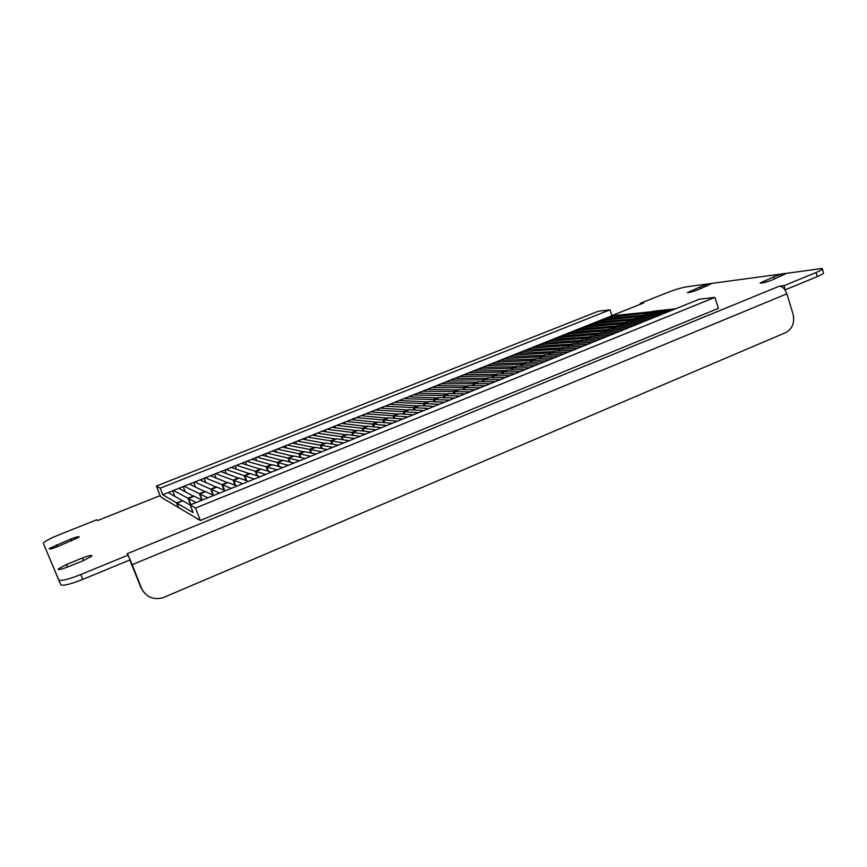 <?xml version="1.0" encoding="UTF-8"?>
<svg xmlns="http://www.w3.org/2000/svg" width="867" height="867" viewBox="0 0 867 867"><rect width="100%" height="100%" fill="white"/><g stroke="black" fill="none" stroke-linecap="round" stroke-linejoin="round"><path stroke-width="1.3" d="M779.151 286.229C781.145 286.088 783.074 287.28 784.928 289.784L784.202 285.601L779.151 286.229L127.146 553.742L130.202 559.844L82.766 579.394C70.14 584.358 62.792 586.135 60.733 584.726L58.772 579.925C60.809 581.291 68.157 579.492 80.794 574.539L128.283 555.032M822.36 269.052L823.39 272.52C824.322 273.138 822.274 274.503 817.245 276.627L816.02 272.531C821.06 270.417 823.108 269.063 822.187 268.477L686.794 286.782C681.505 287.692 675.133 289.578 667.666 292.439L640.279 303.342L640.55 304.176M785.459 289.73L817.245 276.627M160.135 495.631L97.548 520.579L96.822 519.756L58.978 534.831C51.001 538.071 45.908 540.672 43.718 542.634L43.372 543.381L60.733 584.726M198.424 519.322L162.584 498.124L160.406 496.314L156.396 486.062L160.211 488.208L162.768 494.743L611.907 315.751L609.978 309.855L160.211 488.208M773.743 276.887L760.023 283.108C762.136 283.249 766.081 282.241 771.858 280.095L785.578 273.864C783.389 273.755 779.444 274.763 773.743 276.887L774.404 279.055M700.384 286.847L687.412 292.58C689.048 292.721 692.473 291.821 697.686 289.892L710.669 284.159C708.957 284.04 705.532 284.94 700.384 286.847L700.926 288.592M57.525 546.676L79.146 537.139C79.428 536.164 76.654 536.781 70.834 538.992L49.235 548.508C48.866 549.526 51.619 548.909 57.525 546.676M67.691 566.985L83.926 560.375L91.869 556.061C92.173 554.837 89.041 555.476 82.463 557.99L66.445 564.504L58.327 568.882C57.883 570.172 61.004 569.543 67.691 566.985M642.935 303.233L640.279 303.342M43.372 543.381L58.772 579.925M784.202 285.601L816.02 272.531M784.928 289.784L786.878 293.826L132.152 564.699L130.148 559.865M143.694 592.107L140.92 587.544L129.833 559.995M132.152 564.699L141.57 588.335C145.992 597.005 153.112 600.148 162.953 597.753L785.751 332.592C792.427 328.81 794.855 322.654 793.034 314.092L786.878 293.826M178.916 508.051L177.009 503.131L193.07 512.592L190.122 505.006L699.181 299.245L714.939 297.37L195.53 508.04L200.342 520.482L197.557 518.791L197.849 519.561M714.939 297.37L718.375 308.381L200.342 520.482M190.122 505.006L195.53 508.04M650.348 314.147L649.947 312.879L654.336 311.112L675.556 308.793M649.947 312.879L671.058 310.614M641.537 317.712L641.125 316.422L662.02 314.266M641.125 316.422L645.536 314.645L666.539 312.434M632.682 321.31L632.26 319.999L652.927 317.94M632.26 319.999L636.692 318.211L657.479 316.097M623.774 324.93L623.34 323.586L643.791 321.635M623.34 323.586L627.806 321.787L648.364 319.782M614.822 328.56L614.378 327.184L634.601 325.353M614.378 327.184L618.865 325.385L639.196 323.489M605.827 332.213L605.361 330.815L625.356 329.081M605.361 330.815L609.88 328.994L629.984 327.217M596.767 335.887L596.301 334.456L616.058 332.841M596.301 334.456L600.842 332.635L620.707 330.966M587.674 339.582L587.187 338.119L606.716 336.624M587.187 338.119L591.749 336.288L611.387 334.727M578.527 343.31L578.029 341.815L597.309 340.417M578.029 341.815L582.613 339.962L602.023 338.52M569.326 347.049L568.817 345.51L587.859 344.242M568.817 345.51L573.434 343.657L592.594 342.324M560.082 350.81L559.551 349.238L578.354 348.079M559.551 349.238L564.189 347.374L583.112 346.161M550.783 354.592L550.242 352.988L568.795 351.948M550.242 352.988L554.902 351.113L573.575 350.008M541.431 358.396L540.878 356.76L559.172 355.838M540.878 356.76L545.571 354.863L563.994 353.888M532.035 362.222L531.46 360.542L549.505 359.74M531.46 360.542L536.174 358.645L554.349 357.789M522.573 366.08L521.988 364.357L539.783 363.674M521.988 364.357L526.735 362.449L544.649 361.702M513.069 369.949L512.473 368.182L529.997 367.63M512.473 368.182L517.241 366.264L534.896 365.646M503.521 373.85L502.893 372.03L520.157 371.607M502.893 372.03L507.694 370.101L525.088 369.613M493.908 377.774L493.269 375.91L510.262 375.606M493.269 375.91L498.091 373.97L515.215 373.601M484.241 381.718L483.58 379.8L500.313 379.627M483.58 379.8L488.435 377.849L505.298 377.611M474.531 385.696L473.848 383.723L490.299 383.669M473.848 383.723L478.725 381.762L495.317 381.643M464.755 389.695L464.051 387.657L480.231 387.744M464.051 387.657L468.96 385.685L485.271 385.707M454.937 393.716L454.21 391.624L470.098 391.841M454.21 391.624L459.142 389.641L475.17 389.782M445.053 397.758L444.305 395.601L459.911 395.959M444.305 395.601L449.258 393.607L465.015 393.889M435.126 401.833L434.345 399.611L449.67 400.099M434.345 399.611L439.331 397.606L454.796 398.018M425.133 405.94L424.321 403.643L439.363 404.26M424.321 403.643L429.338 401.627L444.522 402.18M415.087 410.069L414.253 407.696L428.992 408.455M414.253 407.696L419.292 405.669L434.183 406.352M404.987 414.22L404.12 411.771L418.555 412.67M404.12 411.771L409.191 409.733L423.779 410.557M394.832 418.403L393.932 415.867L408.064 416.908M393.932 415.867L399.026 413.819L413.321 414.784M384.623 422.619L383.68 419.996L397.509 421.178M383.68 419.996L388.806 417.927L402.797 419.043M374.349 426.867L373.363 424.136L386.888 425.469M373.363 424.136L378.532 422.066L392.209 423.324M364.021 431.148L363.002 428.309L376.202 429.794M363.002 428.309L368.193 426.228L381.556 427.626M353.638 435.462L352.566 432.503L365.462 434.129M352.566 432.503L357.789 430.411L370.838 431.961M343.202 439.797L342.075 436.73L354.646 438.507M342.075 436.73L347.331 434.616L360.054 436.318M332.7 444.175L331.519 440.978L343.765 442.896M331.519 440.978L336.808 438.843L349.217 440.696M322.145 448.597L320.909 445.248L332.82 447.329M320.909 445.248L326.22 443.102L338.303 445.107M311.524 453.051L310.234 449.54L321.809 451.772M310.234 449.54L315.577 447.394L327.325 449.55M300.86 457.538L299.494 453.864L310.733 456.248M299.494 453.864L304.87 451.696L316.282 454.015M290.131 462.078L288.689 458.209L299.581 460.756M288.689 458.209L294.097 456.031L305.162 458.502M279.347 466.652L277.819 462.577L288.364 465.286M277.819 462.577L283.26 460.388L293.989 463.021M268.51 471.29L266.884 466.977L277.082 469.849M266.884 466.977L272.357 464.777L282.729 467.573M257.607 475.972L255.884 471.399L265.725 474.444M255.884 471.399L261.39 469.188L271.414 472.147M246.661 480.708L244.819 475.853L254.302 479.061M244.819 475.853L250.357 473.62L260.024 476.752M235.661 485.509L233.689 480.329L242.803 483.71M233.689 480.329L239.259 478.085L248.558 481.38M224.607 490.386L222.494 484.837L231.229 488.381M222.494 484.837L228.097 482.583L237.027 486.04M213.52 495.35L211.223 489.367L219.589 493.085M211.223 489.367L216.858 487.102L225.42 490.733M202.26 500.096L199.887 493.93L207.874 497.821M199.887 493.93L205.566 491.643L213.748 495.458M190.87 504.692L188.486 498.514L196.083 502.589M188.486 498.514L194.197 496.217L201.989 500.205M177.009 503.131L182.753 500.823L190.166 504.984M172.62 490.82L174.766 496.336M183.197 486.604L185.126 491.589M193.709 482.42L195.465 486.951M204.168 478.248L205.761 482.388M214.572 474.108L216.024 477.901M224.911 469.979L226.244 473.48M235.195 465.882L236.42 469.123M245.426 461.808L246.553 464.81M255.592 457.754L256.643 460.54M265.714 453.723L266.689 456.324M275.771 449.713L276.671 452.14M285.774 445.725L286.619 448.001M295.723 441.758L296.514 443.882M305.618 437.813L306.354 439.807M315.458 433.89L316.152 435.765M325.255 429.989L325.894 431.755M334.987 426.109L335.594 427.767M344.676 422.251L345.239 423.811M354.3 418.414L354.841 419.888M363.891 414.599L364.389 415.987M373.417 410.795L373.894 412.107M382.9 407.013L383.344 408.259M392.328 403.263L392.74 404.434M401.703 399.524L402.093 400.63M411.034 395.807L411.402 396.858M420.311 392.101L420.658 393.098M429.544 388.427L429.869 389.37M438.724 384.764L439.038 385.652M447.86 381.122L448.152 381.968M456.952 377.503L457.223 378.294M465.991 373.905L466.251 374.652M474.986 370.317L475.224 371.022M483.927 366.752L484.165 367.424M492.835 363.208L493.052 363.837M501.69 359.675L501.895 360.271M510.5 356.164L510.685 356.727M609.978 309.855L598.349 311.231L156.396 486.062M653.1 311.611L611.907 315.751M182.438 500.953L176.554 502.86L178.461 507.769M176.554 502.86L162.768 494.743M652.992 311.264L648.603 313.02L607.734 317.409M648.603 313.02L649.015 314.288M644.322 315.144L603.551 319.078M644.203 314.786L639.792 316.563L599.357 320.747M639.792 316.563L640.214 317.853M635.489 318.698L595.163 322.426M635.381 318.341L630.938 320.129L590.947 324.095M630.938 320.129L631.371 321.44M626.613 322.264L586.721 325.786M626.494 321.917L622.04 323.705L582.494 327.466M622.04 323.705L622.473 325.049M617.683 325.851L578.246 329.167M617.575 325.504L613.088 327.303L573.987 330.858M613.088 327.303L613.543 328.669M608.71 329.46L569.727 332.56M608.601 329.113L604.093 330.923L565.447 334.261M604.093 330.923L604.548 332.321M599.693 333.091L561.155 335.973M599.574 332.744L595.044 334.564L556.863 337.686M595.044 334.564L595.521 335.995M590.622 336.743L552.55 339.398M590.503 336.385L585.951 338.217L548.226 341.121M585.951 338.217L586.428 339.68M581.497 340.417L543.902 342.855M581.389 340.059L576.804 341.901L539.556 344.578M576.804 341.901L577.303 343.386M572.328 344.101L535.199 346.312M572.209 343.744L567.603 345.597L530.832 348.057M567.603 345.597L568.113 347.125M563.106 347.808L526.464 349.802M562.986 347.45L558.359 349.314L522.075 351.547M558.359 349.314L558.879 350.875M553.84 351.536L517.675 353.303M553.72 351.178L549.06 353.053L513.264 355.058M549.06 353.053L549.602 354.657M544.519 355.286L508.842 356.825M544.4 354.928L539.718 356.814L504.41 358.591M539.718 356.814L540.271 358.45M535.145 359.057L499.966 360.358M535.026 358.7L530.311 360.596L495.501 362.135M530.311 360.596L530.886 362.276M525.716 362.85L491.036 363.923M525.597 362.493L520.861 364.4L486.56 365.701M520.861 364.4L521.446 366.112M516.244 366.665L482.074 367.489M516.114 366.308L511.357 368.215L477.565 369.288M511.357 368.215L511.963 369.981M506.707 370.502L473.046 371.087M506.588 370.133L501.798 372.062L468.527 372.886M501.798 372.062L502.416 373.872M497.127 374.36L463.986 374.696M496.997 373.991L492.185 375.931L459.434 376.516M492.185 375.931L492.824 377.784M487.492 378.229L454.872 378.326M487.362 377.871L482.518 379.811L450.298 380.158M482.518 379.811L483.179 381.729M477.793 382.13L445.714 381.979M477.674 381.762L472.808 383.723L441.119 383.81M472.808 383.723L473.49 385.696M468.05 386.053L436.502 385.652M467.92 385.685L463.032 387.657L431.885 387.495M463.032 387.657L463.737 389.684M458.253 389.998L427.247 389.337M458.123 389.63L453.203 391.602L422.608 391.19M453.203 391.602L453.929 393.694M448.391 393.965L417.948 393.054M448.261 393.596L443.308 395.58L413.277 394.908M443.308 395.58L444.067 397.736M438.474 397.953L408.585 396.783M438.344 397.574L433.37 399.579L403.892 398.647M433.37 399.579L434.15 401.8M428.504 401.963L399.188 400.521M428.374 401.584L423.378 403.599L394.463 402.407M423.378 403.599L424.18 405.897M418.479 405.994L389.727 404.293M418.349 405.626L413.321 407.642L384.981 406.19M413.321 407.642L414.155 410.015M408.4 410.048L380.223 408.086M408.27 409.679L403.198 411.717L375.454 409.983M403.198 411.717L404.076 414.155M398.256 414.133L370.664 411.89M398.126 413.754L393.033 415.802L365.863 413.808M393.033 415.802L393.932 418.338M388.058 418.23L361.062 415.727M387.928 417.861L382.802 419.921L356.229 417.645M382.802 419.921L383.745 422.543M377.795 422.359L351.395 419.574M377.665 421.98L372.507 424.061L346.551 421.503M372.507 424.061L373.493 426.781M367.478 426.51L341.685 423.443M367.348 426.13L362.157 428.222L336.808 425.383M362.157 428.222L363.186 431.051M357.096 430.682L331.92 427.333M356.966 430.314L351.753 432.405L327.011 429.284M351.753 432.405L352.826 435.353M346.659 434.887L322.101 431.246M346.529 434.508L341.284 436.621L317.17 433.207M341.284 436.621L342.4 439.677M336.158 439.114L312.228 435.18M336.028 438.735L330.75 440.848L307.276 437.163M330.75 440.848L331.92 444.056M325.602 443.362L302.301 439.135M325.461 442.983L320.151 445.107L297.316 441.13M320.151 445.107L321.386 448.456M314.97 447.632L292.32 443.113M314.84 447.253L309.497 449.399L287.313 445.118M309.497 449.399L310.798 452.899M304.284 451.935L282.284 447.112M304.144 451.555L298.779 453.712L277.245 449.128M298.779 453.712L300.145 457.375M293.534 456.259L272.195 451.133M293.393 455.869L287.996 458.047L267.123 453.159M287.996 458.047L289.437 461.905M282.729 460.605L262.04 455.186M282.577 460.225L277.147 462.404L256.946 457.212M277.147 462.404L278.675 466.479M271.848 464.983L251.842 459.25M271.707 464.593L266.234 466.793L246.716 461.287M266.234 466.793L267.86 471.095M260.902 469.383L241.579 463.336M260.761 469.004L255.266 471.214L236.431 465.395M255.266 471.214L256.979 475.766M249.891 473.815L231.261 467.454M249.75 473.425L244.223 475.647L226.081 469.513M244.223 475.647L246.055 480.491M238.826 478.27L220.89 471.583M238.674 477.88L233.115 480.123L215.677 473.664M233.115 480.123L235.076 485.292M227.674 482.746L210.453 475.745M227.533 482.366L221.93 484.61L205.219 477.836M221.93 484.61L224.054 490.148M216.468 487.254L199.963 479.928M216.327 486.875L210.692 489.129L194.696 482.019M210.692 489.129L212.979 495.1M205.197 491.795L189.407 484.133M205.045 491.405L199.377 493.681L184.107 486.246M199.377 493.681L201.87 500.14M193.85 496.358L178.797 488.359M193.699 495.967L187.998 498.265L173.476 490.484M187.998 498.265L190.545 504.832M182.287 500.562L168.133 492.608M643.737 302.919L611.864 315.621M80.794 574.539L82.766 579.394M140.92 587.544L141.57 588.335M67.485 567.072L66.445 564.504M83.503 560.548L82.463 557.99M57.363 546.741L56.539 544.714M71.658 541.008L70.834 538.992M690.771 292.136L690.37 290.857M763.415 282.75L762.96 281.266M97.537 520.568L160.135 495.621M611.864 315.61L643.693 302.93M58.609 569.576L58.327 568.882"/></g></svg>
